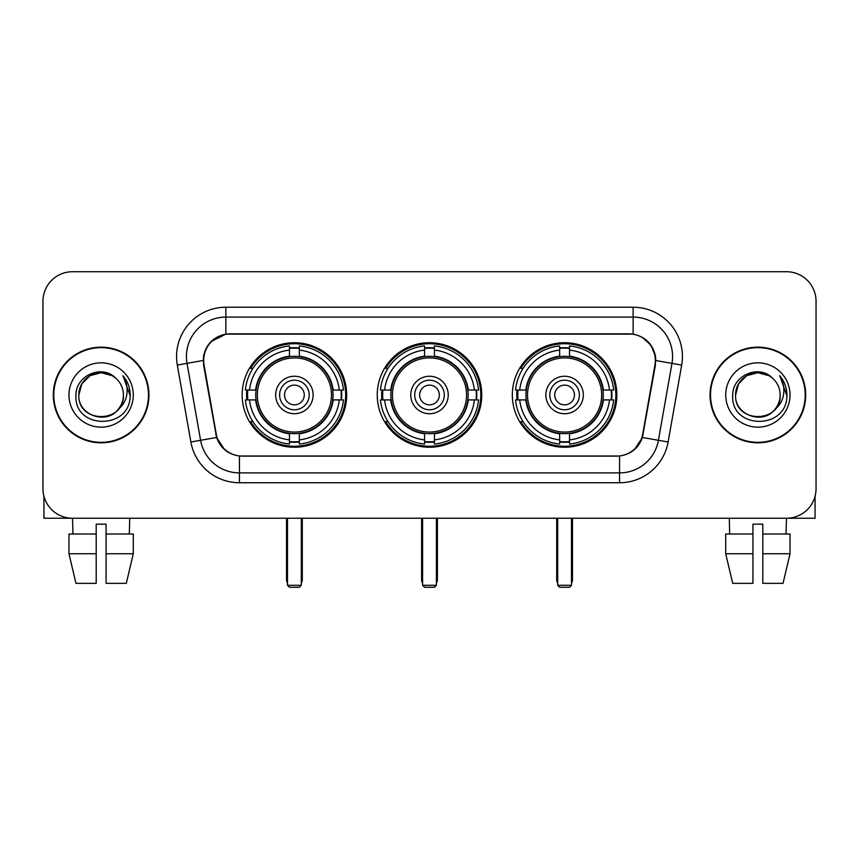 <?xml version="1.0" encoding="UTF-8"?>
<svg xmlns="http://www.w3.org/2000/svg" width="859" height="859" viewBox="0 0 859 859"><rect width="100%" height="100%" fill="white"/><g stroke="black" fill="none" stroke-linecap="round" stroke-linejoin="round"><path stroke-width="1.29" d="M377.241 394.99A52.259 52.259 0 0 0 429.5 447.249A52.259 52.259 0 0 0 481.759 394.99A52.259 52.259 0 0 0 429.5 342.72A52.259 52.259 0 0 0 377.241 394.99M512.329 394.99A52.259 52.259 0 0 0 564.599 447.249A52.259 52.259 0 0 0 616.859 394.99A52.259 52.259 0 0 0 564.599 342.72A52.259 52.259 0 0 0 512.329 394.99M242.141 394.99A52.259 52.259 0 0 0 294.401 447.249A52.259 52.259 0 0 0 346.671 394.99A52.259 52.259 0 0 0 294.401 342.72A52.259 52.259 0 0 0 242.141 394.99M203.68 360.469A26.629 26.629 0 0 0 204.088 365.096L216.264 434.128A26.629 26.629 0 0 0 242.485 456.129L616.515 456.129A26.629 26.629 0 0 0 642.736 434.128L654.912 365.096A26.629 26.629 0 0 0 628.691 333.85L230.309 333.85A26.629 26.629 0 0 0 203.68 360.469M246.834 399.918A47.825 47.825 0 0 1 246.834 390.061M517.021 399.918A47.825 47.825 0 0 1 517.021 390.061M381.933 399.918A47.825 47.825 0 0 1 381.933 390.061M53.301 394.99A47.825 47.825 0 0 0 101.126 442.814A47.825 47.825 0 0 0 148.951 394.99A47.825 47.825 0 0 0 101.126 347.165A47.825 47.825 0 0 0 53.301 394.99M710.049 394.99A47.825 47.825 0 0 0 757.874 442.814A47.825 47.825 0 0 0 805.699 394.99A47.825 47.825 0 0 0 757.874 347.165A47.825 47.825 0 0 0 710.049 394.99M203.486 356.528C206.042 344.191 213.504 336.728 225.874 334.14L633.126 334.14C645.485 336.717 652.947 344.18 655.514 356.528L655.406 365.096L642.414 437.478C638.527 448.194 630.903 454.379 619.564 456L239.436 456C228.118 454.4 220.505 448.215 216.586 437.478L203.594 365.096L203.486 356.528M211.046 341.581L225.874 334.14L225.874 317.089L633.126 317.089A39.439 39.439 0 0 1 671.974 363.378L658.413 440.291A39.439 39.439 0 0 1 619.564 472.89L239.436 472.89A39.439 39.439 0 0 1 200.587 440.291L187.026 363.378A39.439 39.439 0 0 1 225.874 317.089L225.874 307.221L633.126 307.221L633.126 334.14M642.5 337.415L651.197 345.511L655.514 356.528L655.814 360.533L681.681 365.086L668.119 442.009A49.307 49.307 0 0 1 619.564 482.747L239.436 482.747A49.307 49.307 0 0 1 190.881 442.009L177.319 365.086A49.307 49.307 0 0 1 225.874 307.221M241.991 456.129L239.436 456L239.436 482.747M619.564 482.747L619.564 456L617.009 456.129M668.119 442.009L642.414 437.478L634.457 449.611M224.714 449.762L216.586 437.478L190.881 442.009M643.23 434.128L643.069 434.965M215.931 434.965L215.77 434.128M177.319 365.086L203.186 360.469M816.05 301.305A29.582 29.582 0 0 0 786.468 271.723L72.532 271.723A29.582 29.582 0 0 0 42.95 301.305L42.95 488.664A29.582 29.582 0 0 0 72.532 518.245L786.468 518.245A29.582 29.582 0 0 0 816.05 488.664L816.05 301.305L816.05 488.664M42.95 301.305L42.95 488.664M786.468 271.723L72.532 271.723M72.961 534.03L72.532 518.245L786.468 518.245L786.039 534.03M148.467 394.99A47.331 47.331 0 0 0 101.126 347.659A47.331 47.331 0 0 0 53.795 394.99A47.331 47.331 0 0 0 101.126 442.321A47.331 47.331 0 0 0 148.467 394.99M115.729 378.153A22.291 22.291 0 0 1 123.417 394.99C124.78 423.734 77.482 423.734 78.845 394.99L81.83 383.844L89.991 375.684L101.126 372.699L112.271 375.684L115.729 378.153C102.049 363.819 75.721 375.619 75.968 394.99C73.466 429.393 129.247 430.295 130.149 396.654L130.192 394.99C130.106 387.677 127.68 381.256 122.901 375.727C126.531 381.697 127.819 388.118 126.745 394.99C125.704 400.831 122.858 405.609 118.209 409.303A22.291 22.291 0 0 0 123.417 394.99C124.78 423.734 77.482 423.734 78.845 394.99C78.502 381.171 92.708 369.542 106.398 373.332M118.209 409.303C106.376 425.291 77.686 415.069 78.845 394.99M68.978 394.99A32.148 32.148 0 0 0 101.126 427.138A32.148 32.148 0 0 0 133.274 394.99A32.148 32.148 0 0 0 101.126 362.842A32.148 32.148 0 0 0 68.978 394.99M123.116 375.974L130.181 395.827M43.938 496.244L43.938 518.245L158.324 518.245M68.967 534.03L68.967 553.744L75.968 583.336L68.967 553.744L68.967 534.03L96.197 534.03L96.197 524.162L106.065 524.162L106.065 534.03L133.295 534.03L133.295 553.744L126.294 583.336L133.295 553.744L106.065 553.744L106.065 534.03M129.73 518.245L129.301 534.03M96.197 534.03L96.197 583.336L75.968 583.336M68.967 553.744L96.197 553.744M126.294 583.336L106.065 583.336L106.065 553.744M805.205 394.99A47.331 47.331 0 0 0 757.874 347.659A47.331 47.331 0 0 0 710.533 394.99A47.331 47.331 0 0 0 757.874 442.321A47.331 47.331 0 0 0 805.205 394.99M772.466 378.153A22.291 22.291 0 0 1 780.155 394.99C781.518 423.734 734.22 423.734 735.583 394.99L738.568 383.844L746.729 375.684L757.874 372.699L769.009 375.684L772.466 378.153C758.798 363.819 732.459 375.619 732.706 394.99C730.204 429.393 785.985 430.295 786.887 396.654L786.93 394.99C786.855 387.677 784.417 381.256 779.639 375.727C783.279 381.697 784.557 388.118 783.483 394.99C782.442 400.831 779.596 405.609 774.947 409.303A22.291 22.291 0 0 0 780.155 394.99C781.518 423.734 734.22 423.734 735.583 394.99C735.24 381.171 749.445 369.542 763.136 373.332M774.947 409.303C763.114 425.291 734.424 415.069 735.583 394.99M725.726 394.99A32.148 32.148 0 0 0 757.874 427.138A32.148 32.148 0 0 0 790.022 394.99A32.148 32.148 0 0 0 757.874 362.842A32.148 32.148 0 0 0 725.726 394.99M779.854 375.974L786.919 395.827M332.744 399.918A38.655 38.655 0 0 0 299.34 356.646L299.34 356.646A38.655 38.655 0 0 0 256.068 399.918A38.655 38.655 0 0 0 332.744 399.918L332.744 399.918A38.655 38.655 0 0 1 299.34 433.323L299.34 439.883A45.162 45.162 0 0 0 339.294 399.918L343.46 399.918A49.307 49.307 0 0 1 299.34 444.049L299.34 439.883M247.822 399.918A46.837 46.837 0 0 1 247.822 390.061M299.34 348.41A46.837 46.837 0 0 0 289.472 348.41M340.98 390.061A46.837 46.837 0 0 1 340.98 399.918M339.294 390.061L343.46 390.061A49.307 49.307 0 0 0 299.34 345.93L299.34 356.184A39.117 39.117 0 0 1 333.206 390.061L339.294 390.061A45.162 45.162 0 0 0 299.34 350.096M249.507 399.918L245.352 399.918A49.307 49.307 0 0 0 289.472 444.049L289.472 433.795A39.117 39.117 0 0 1 255.595 399.918L249.507 399.918A45.162 45.162 0 0 0 289.472 439.883M339.294 399.918L333.206 399.918A39.117 39.117 0 0 1 299.34 433.795L299.34 433.323M256.068 399.918L256.068 399.918A38.655 38.655 0 0 0 289.472 433.323M299.34 441.569A46.837 46.837 0 0 1 289.472 441.569M289.472 350.096L289.472 345.93A49.307 49.307 0 0 0 245.352 390.061L255.595 390.061A39.117 39.117 0 0 1 289.472 356.184L289.472 350.096A45.162 45.162 0 0 0 249.507 390.061M331.477 394.99A37.077 37.077 0 0 1 294.401 432.066A37.077 37.077 0 0 1 257.324 394.99A37.077 37.077 0 0 1 294.401 357.913A37.077 37.077 0 0 1 331.477 394.99M313.138 394.99A18.737 18.737 0 0 0 294.401 376.253A18.737 18.737 0 0 0 275.664 394.99A18.737 18.737 0 0 0 294.401 413.727A18.737 18.737 0 0 0 313.138 394.99M309.197 394.99A14.796 14.796 0 0 0 294.401 380.193A14.796 14.796 0 0 0 279.615 394.99A14.796 14.796 0 0 0 294.401 409.775A14.796 14.796 0 0 0 309.197 394.99M304.269 394.99A9.857 9.857 0 0 1 294.401 404.847A9.857 9.857 0 0 1 284.544 394.99A9.857 9.857 0 0 1 294.401 385.122A9.857 9.857 0 0 1 304.269 394.99A9.857 9.857 0 0 1 294.401 404.847A9.857 9.857 0 0 1 284.544 394.99A9.857 9.857 0 0 1 294.401 385.122A9.857 9.857 0 0 1 304.269 394.99M252.911 368.361L250.581 368.361A51.282 51.282 0 0 1 345.683 394.99A51.282 51.282 0 0 1 250.581 421.608L252.911 421.608M287.507 518.245L287.507 585.301L301.305 585.301L301.305 518.245M287.507 585.301L289.472 587.277L299.34 587.277L301.305 585.301M467.844 399.918A38.655 38.655 0 0 0 434.429 356.646L434.429 356.646A38.655 38.655 0 0 0 391.156 399.918A38.655 38.655 0 0 0 467.844 399.918L467.844 399.918A38.655 38.655 0 0 1 434.429 433.323L434.429 439.883A45.162 45.162 0 0 0 474.393 399.918L478.56 399.918A49.307 49.307 0 0 1 434.429 444.049L434.429 439.883M382.921 399.918A46.837 46.837 0 0 1 382.921 390.061M434.429 348.41A46.837 46.837 0 0 0 424.571 348.41M476.079 390.061A46.837 46.837 0 0 1 476.079 399.918M474.393 390.061L478.56 390.061A49.307 49.307 0 0 0 434.429 345.93L434.429 356.184A39.117 39.117 0 0 1 468.305 390.061L474.393 390.061A45.162 45.162 0 0 0 434.429 350.096M384.607 399.918L380.44 399.918A49.307 49.307 0 0 0 424.571 444.049L424.571 433.795A39.117 39.117 0 0 1 390.695 399.918L384.607 399.918A45.162 45.162 0 0 0 424.571 439.883M474.393 399.918L468.305 399.918A39.117 39.117 0 0 1 434.429 433.795L434.429 433.323M391.156 399.918L391.156 399.918A38.655 38.655 0 0 0 424.571 433.323M434.429 441.569A46.837 46.837 0 0 1 424.571 441.569M424.571 350.096L424.571 345.93A49.307 49.307 0 0 0 380.44 390.061L390.695 390.061A39.117 39.117 0 0 1 424.571 356.184L424.571 350.096A45.162 45.162 0 0 0 384.607 390.061M466.577 394.99A37.077 37.077 0 0 1 429.5 432.066A37.077 37.077 0 0 1 392.423 394.99A37.077 37.077 0 0 1 429.5 357.913A37.077 37.077 0 0 1 466.577 394.99M448.237 394.99A18.737 18.737 0 0 0 429.5 376.253A18.737 18.737 0 0 0 410.763 394.99A18.737 18.737 0 0 0 429.5 413.727A18.737 18.737 0 0 0 448.237 394.99M444.296 394.99A14.796 14.796 0 0 0 429.5 380.193A14.796 14.796 0 0 0 414.704 394.99A14.796 14.796 0 0 0 429.5 409.775A14.796 14.796 0 0 0 444.296 394.99M439.357 394.99A9.857 9.857 0 0 1 429.5 404.847A9.857 9.857 0 0 1 419.643 394.99A9.857 9.857 0 0 1 429.5 385.122A9.857 9.857 0 0 1 439.357 394.99A9.857 9.857 0 0 1 429.5 404.847A9.857 9.857 0 0 1 419.643 394.99A9.857 9.857 0 0 1 429.5 385.122A9.857 9.857 0 0 1 439.357 394.99M388 368.361L385.68 368.361A51.282 51.282 0 0 1 480.782 394.99A51.282 51.282 0 0 1 385.68 421.608L388 421.608M422.596 518.245L422.596 585.301L436.404 585.301L436.404 518.245M422.596 585.301L424.571 587.277L434.429 587.277L436.404 585.301M602.932 399.918A38.655 38.655 0 0 0 569.528 356.646L569.528 356.646A38.655 38.655 0 0 0 526.256 399.918A38.655 38.655 0 0 0 602.932 399.918L602.932 399.918A38.655 38.655 0 0 1 569.528 433.323L569.528 439.883A45.162 45.162 0 0 0 609.493 399.918L613.648 399.918A49.307 49.307 0 0 1 569.528 444.049L569.528 439.883M518.02 399.918A46.837 46.837 0 0 1 518.02 390.061M569.528 348.41A46.837 46.837 0 0 0 559.66 348.41M611.178 390.061A46.837 46.837 0 0 1 611.178 399.918M609.493 390.061L613.648 390.061A49.307 49.307 0 0 0 569.528 345.93L569.528 356.184A39.117 39.117 0 0 1 603.405 390.061L609.493 390.061A45.162 45.162 0 0 0 569.528 350.096M519.706 399.918L515.54 399.918A49.307 49.307 0 0 0 559.66 444.049L559.66 433.795A39.117 39.117 0 0 1 525.794 399.918L519.706 399.918A45.162 45.162 0 0 0 559.66 439.883M609.493 399.918L603.405 399.918A39.117 39.117 0 0 1 569.528 433.795L569.528 433.323M526.256 399.918L526.256 399.918A38.655 38.655 0 0 0 559.66 433.323M569.528 441.569A46.837 46.837 0 0 1 559.66 441.569M559.66 350.096L559.66 345.93A49.307 49.307 0 0 0 515.54 390.061L525.794 390.061A39.117 39.117 0 0 1 559.66 356.184L559.66 350.096A45.162 45.162 0 0 0 519.706 390.061M601.676 394.99A37.077 37.077 0 0 1 564.599 432.066A37.077 37.077 0 0 1 527.523 394.99A37.077 37.077 0 0 1 564.599 357.913A37.077 37.077 0 0 1 601.676 394.99M583.336 394.99A18.737 18.737 0 0 0 564.599 376.253A18.737 18.737 0 0 0 545.862 394.99A18.737 18.737 0 0 0 564.599 413.727A18.737 18.737 0 0 0 583.336 394.99M579.385 394.99A14.796 14.796 0 0 0 564.599 380.193A14.796 14.796 0 0 0 549.803 394.99A14.796 14.796 0 0 0 564.599 409.775A14.796 14.796 0 0 0 579.385 394.99M574.456 394.99A9.857 9.857 0 0 1 564.599 404.847A9.857 9.857 0 0 1 554.731 394.99A9.857 9.857 0 0 1 564.599 385.122A9.857 9.857 0 0 1 574.456 394.99A9.857 9.857 0 0 1 564.599 404.847A9.857 9.857 0 0 1 554.731 394.99A9.857 9.857 0 0 1 564.599 385.122A9.857 9.857 0 0 1 574.456 394.99M523.099 368.361L520.769 368.361A51.282 51.282 0 0 1 615.871 394.99A51.282 51.282 0 0 1 520.769 421.608L523.099 421.608M557.695 518.245L557.695 585.301L571.493 585.301L571.493 518.245M557.695 585.301L559.66 587.277L569.528 587.277L571.493 585.301M815.062 496.244L815.062 518.245L700.676 518.245M752.935 534.03L752.935 553.744L725.705 553.744L732.706 583.336L725.705 553.744L725.705 534.03L752.935 534.03L752.935 524.162L762.803 524.162L762.803 534.03L790.033 534.03L790.033 553.744L783.032 583.336L790.033 553.744L762.803 553.744L762.803 534.03L762.803 583.336L783.032 583.336M752.935 553.744L752.935 583.336L732.706 583.336M729.27 518.245L729.699 534.03M633.126 307.221A49.307 49.307 0 0 1 681.681 365.086M187.026 363.378A39.439 39.439 0 0 1 186.424 356.528M286.519 518.245L286.519 579.385L287.507 579.385M294.401 404.847A9.857 9.857 0 0 1 284.544 394.99A9.857 9.857 0 0 1 294.401 385.122M301.305 579.385L302.293 579.385L302.293 518.245M289.472 442.009A47.277 47.277 0 0 0 299.34 442.009M341.431 399.918A47.277 47.277 0 0 0 341.431 390.061M299.34 347.959A47.277 47.277 0 0 0 289.472 347.959M421.608 518.245L421.608 579.385L422.596 579.385M429.5 404.847A9.857 9.857 0 0 1 419.643 394.99A9.857 9.857 0 0 1 429.5 385.122M436.404 579.385L437.392 579.385L437.392 518.245M424.571 442.009A47.277 47.277 0 0 0 434.429 442.009M476.52 399.918A47.277 47.277 0 0 0 476.52 390.061M434.429 347.959A47.277 47.277 0 0 0 424.571 347.959M556.707 518.245L556.707 579.385L557.695 579.385M564.599 404.847A9.857 9.857 0 0 1 554.731 394.99A9.857 9.857 0 0 1 564.599 385.122M571.493 579.385L572.481 579.385L572.481 518.245M559.66 442.009A47.277 47.277 0 0 0 569.528 442.009M611.619 399.918A47.277 47.277 0 0 0 611.619 390.061M569.528 347.959A47.277 47.277 0 0 0 559.66 347.959M286.519 579.385A7.892 7.892 0 0 0 287.507 583.207M301.305 583.207A7.892 7.892 0 0 0 302.293 579.385M421.608 579.385A7.892 7.892 0 0 0 422.596 583.207M436.404 583.207A7.892 7.892 0 0 0 437.392 579.385M556.707 579.385A7.892 7.892 0 0 0 557.695 583.207M571.493 583.207A7.892 7.892 0 0 0 572.481 579.385"/></g></svg>
